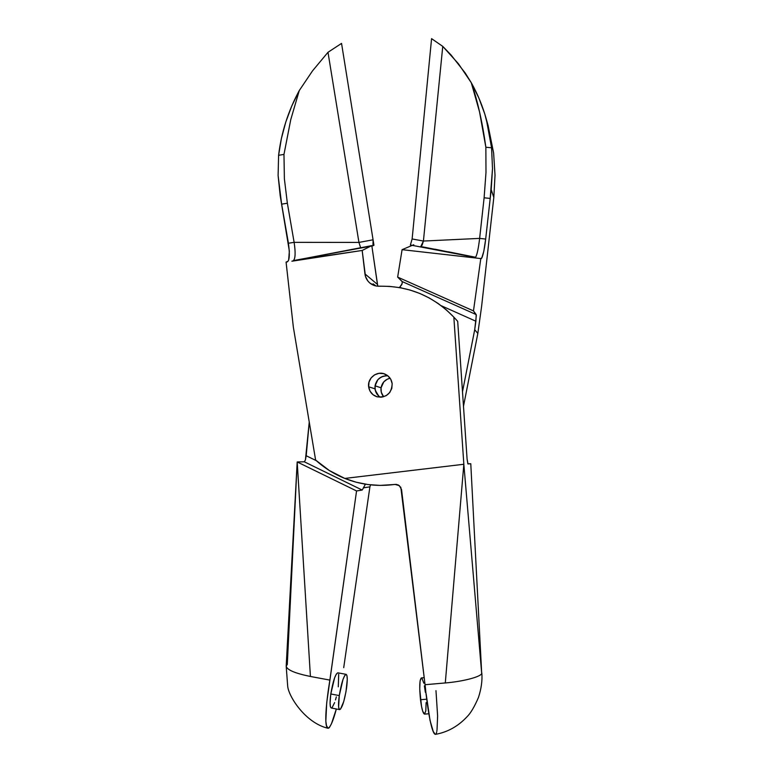 <?xml version="1.0" encoding="UTF-8"?>
<svg xmlns="http://www.w3.org/2000/svg" width="773" height="773" viewBox="0 0 773 773"><rect width="100%" height="100%" fill="white"/><g stroke="black" fill="none" stroke-linecap="round" stroke-linejoin="round"><path stroke-width="1.16" d="M377.398 380.248L375.369 384.316L375.021 388.848L368.644 386.79C367.272 377.997 377.224 370.383 385.157 374.18C389.148 376.074 391.486 379.234 392.172 383.669L391.814 388.355L389.718 392.568L386.191 395.66L381.794 397.158L377.185 396.839L373.069 394.752L370.074 391.225L368.644 386.79L369.001 382.123L371.098 377.929L374.596 374.837L378.983 373.33L383.592 373.639L387.717 375.707L390.732 379.234L392.172 383.669C391.611 393.505 386.519 397.863 376.895 396.752C372.2 395.09 369.455 391.766 368.644 386.79L375.021 388.848C375.523 392.452 377.282 395.254 380.287 397.254C376.316 394.491 374.576 390.665 375.06 385.795L381.06 387.824C380.645 391.186 381.504 394.162 383.621 396.762L381.282 392.22L381.06 387.824L375.06 385.795L377.891 379.649L381.476 376.895L385.814 375.726M426.107 702.609L425.817 710.812L424.551 714.117L422.725 711.276L421.498 706.309L419.739 689.11L420.077 680.936L421.353 677.921C419.546 679.747 419.266 687.013 420.493 699.72L426.793 699.188L420.493 699.72C421.681 708.851 423.034 713.653 424.532 714.126L428.773 713.769M481.705 673.525L463.839 464.264L445.296 682.965C463.143 681.486 480.642 676.868 481.705 673.525L470.776 463.723L481.705 673.525L470.776 463.723L467.994 463.945L467.085 459.017L457.693 321.326L453.848 317.143L463.839 464.264L344.777 478.429L356.189 482.217L368.006 484.555L380.055 485.405L396.191 484.391L398.385 485.019L400.839 487.415L425.053 684.714L445.296 682.946L463.839 464.264L481.705 673.525M360.633 247.737L293.025 260.762L360.633 247.737L358.943 242.413L373.069 239.804L372.963 245.766L293.402 260.607C295.402 258.569 295.644 252.481 294.127 242.345L288.426 243.234C290.136 256.134 289.353 262.424 286.078 262.105L293.354 327.163L315.616 460.051L329.356 470.544L344.777 478.429L463.839 464.264L453.848 317.143L446.311 309.847L438.069 303.422L429.199 297.943L419.816 293.469L410.019 290.03L399.931 287.662L389.66 286.397L376.702 286.097L374.171 285.479L369.697 282.908L367.9 281.043L365.484 276.463L362.179 250.462L293.402 260.607C295.402 258.569 295.644 252.481 294.127 242.345L287.363 203.231L284.387 178.882L283.971 154.407L290.764 119.612L299.267 90.557L312.534 70.855L327.994 52.284L358.943 242.413L294.127 242.345L287.363 203.231L281.633 204.159L288.426 243.234L294.127 242.345L358.943 242.413L373.069 239.804L372.963 245.766L370.576 246.22L362.179 250.462L291.885 261.216L371.803 245.601L362.179 250.462L364.943 273.903L377.456 284.425L377.784 286.213L371.861 245.978L377.456 284.425L364.943 273.903C365.436 277.594 367.069 280.647 369.861 283.044C372.596 285.256 375.746 286.329 379.311 286.242C408.444 285.643 433.286 295.943 453.848 317.143L457.693 321.326L467.085 459.017L467.868 463.829L470.776 463.723M435.972 690.647L437.615 715.972L437.035 729.712M436.938 730.466L436.842 731.181M436.668 732.147L436.156 733.741M435.17 734.263L433.247 731.509L430.03 720.426L426.174 694.048M425.614 689.381L401.554 489.628L399.351 485.657L395.042 484.41L392.153 484.748C375.755 486.565 359.967 484.458 344.777 478.429C333.946 474.033 324.225 467.907 315.616 460.051L293.354 327.163L286.078 262.105L287.914 261.313L288.648 260.143L289.353 251.128L280.193 195.704L278.106 175.539L278.599 155.315C281.304 132.57 288.194 110.983 299.267 90.557L312.534 70.855L327.994 52.284L358.943 242.413M387.302 375.726L382.857 376.316L378.954 378.586M378.731 396.076L375.291 390.326L375.06 385.795C376.683 379.021 380.925 375.688 387.795 375.765C379.456 376.045 375.205 380.403 375.021 388.848L376.403 393.148L379.321 396.568M373.948 245.263L372.963 245.766L373.948 245.263L341.55 43.404L327.994 52.284L341.55 43.404L373.948 245.263M421.961 678.279L423.807 683.187M424.377 685.883L425.353 692.279M373.63 285.276L373.32 284.648L373.63 285.276M373.146 284.145L373.32 284.648L373.146 284.145M376.016 285.981L373.108 283.865L376.016 285.981M281.633 204.159L287.363 203.231L284.387 178.882L283.971 154.407L278.599 155.315L278.106 175.539L281.633 204.159M278.599 155.315L283.971 154.407L290.764 119.612L299.267 90.557L291.759 106.017L285.778 122.066L281.382 138.551L278.599 155.315M445.296 682.946L425.053 684.714C427.353 708.058 431.74 734.959 435.566 734.34C447.664 732.137 458.138 726.282 466.998 716.793C470.66 713.208 474.477 706.754 478.468 697.43C481.328 688.637 482.449 680.462 481.821 672.916M339.279 695.584C341.424 682.82 343.705 675.737 346.12 674.346C347.502 675.177 347.628 679.844 346.517 688.356C344.42 700.985 342.139 708.068 339.666 709.614C338.294 708.841 338.159 704.164 339.279 695.584L330.805 693.98L339.279 695.584L338.603 706.841L339.27 709.353L340.487 709.189L343.763 701.469L345.975 691.748L347.27 679.486L346.971 675.708L346.062 674.346L344.661 675.65L342.99 679.467L339.279 695.584M346.12 674.346L337.801 672.81C335.298 674.182 332.97 681.235 330.805 693.98L334.583 677.902L336.303 674.104L337.849 672.819M329.868 680.095L310.417 676.472C294.851 673.273 286.783 669.814 286.203 666.065L287.295 664.5L297.19 461.954L310.417 676.472L297.19 461.954L304.282 461.79L305.412 460.003L306.205 455.751L316.273 460.65L306.205 455.751L309.248 422.068L305.412 460.003L304.282 461.79L297.19 461.954L356.556 490.952L297.19 461.954L286.194 666.133C286.889 669.862 294.957 673.302 310.417 676.472L329.868 680.095L356.556 490.952L326.708 702.821L325.839 721.132L326.477 725.586L328.129 728.301C323.771 727.818 326.187 702.29 329.868 680.095M343.714 667.659L369.9 486.855L343.714 667.659M336.342 708.976C333.347 720.397 330.612 726.842 328.148 728.301L329.288 727.702L331.472 723.731L336.342 708.976M434.793 249.167L475.347 257.409L410.376 245.002L412.135 238.963L423.42 241.05L422.145 245.08L420.792 246.519L475.55 257.264L474.67 257.873L480.796 258.569C481.85 260.163 484.391 251.196 485.676 239.05L479.637 238.393C478.361 248.877 476.999 255.167 475.559 257.254L475.559 257.254C476.999 255.167 478.361 248.877 479.637 238.393L423.42 241.05L420.792 246.519L475.337 257.409L412.27 245.37L402.086 249.669L474.67 257.873L475.55 257.264L448.176 251.766M484.111 197.801L479.637 238.393L423.42 241.05L442.755 46.38L458.447 63.753L471.279 82.721C474.303 91.233 477.057 100.954 479.54 111.872C481.946 122.463 484.053 134.26 485.859 147.247L485.985 172.524L484.111 197.801L479.637 238.393L485.676 239.05L483.83 251.177L481.85 257.747L480.796 258.569L402.086 249.669L397.651 277.101L473.472 310.901L480.796 258.569L473.472 310.901L476.342 315.307L474.709 329.723L477.83 333.434L481.608 306.408L493.821 197.444L491.193 189.617L485.676 239.05L490.198 198.429L484.111 197.801L490.198 198.429L492.507 168.659L491.58 147.788L485.859 147.247L485.985 172.524L484.111 197.801M370.586 484.864L369.9 486.855L363.571 487.811L362.179 490.053L356.556 490.952L362.179 490.053L304.282 461.79L362.179 490.053L363.571 487.811L369.9 486.855L370.586 484.864M336.323 696.869L335.501 699.903M334.632 702.589L332.139 707.595M331.298 708.02L330.438 706.822L330.071 703.063L330.805 693.98C329.694 702.551 329.858 707.227 331.298 708.01L339.666 709.614M338.7 674.172L338.294 686.82M365.252 484.497L363.184 488.236L365.252 484.497L364.131 483.956L365.252 484.497M481.608 306.408L477.83 333.434L463.481 406.337L477.83 333.434L474.709 329.723L475.897 321.23L441.219 305.712L475.897 321.23L476.197 314.582L473.472 310.901L397.651 277.101L402.385 281.855L401.776 284.59L399.457 287.585L402.124 283.73L402.25 281.585L476.197 314.582L402.25 281.585L397.651 277.101L402.086 249.669L413.768 244.732L412.27 245.37L410.376 245.002L412.135 238.963L423.42 241.05L442.755 46.38L431.576 38.65L412.135 238.963L431.576 38.65L442.755 46.38L450.978 54.893L465.22 73.01L471.279 82.721L479.54 111.872L485.859 147.247L491.58 147.788L489.048 130.647L484.777 113.979L478.835 97.939L471.279 82.721C477.714 94.151 482.71 106.268 486.285 119.081L491.58 147.788L492.507 168.659L491.193 189.617L493.821 197.444L481.608 306.408M390.104 378.229L387.292 379.176L383.804 381.852L381.06 387.824C382.075 382.693 385.089 379.495 390.104 378.229M462.496 391.766L474.709 329.723L462.496 391.766M401.574 287.971L399.863 287.208L401.574 287.971M488.072 125.458L493.618 153.006L495.02 175.2L493.821 197.444L495.02 175.2L493.618 153.006L488.082 125.526M424.203 677.67L421.314 677.931M286.194 666.142L287.682 686.095C288.455 696.347 305.519 723.151 328.081 728.282M488.323 126.376L486.294 119.119"/></g></svg>
